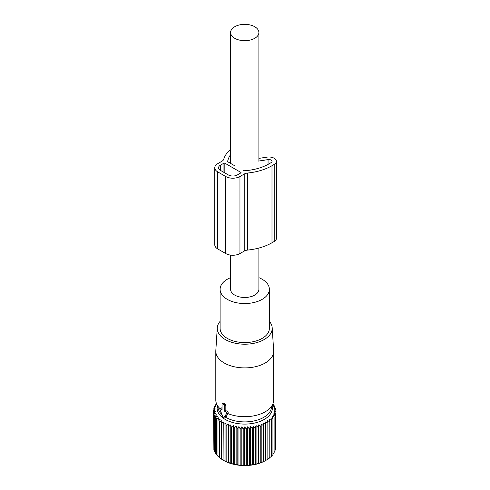 <?xml version="1.0" encoding="UTF-8"?>
<svg xmlns="http://www.w3.org/2000/svg" width="490" height="490" viewBox="0 0 490 490"><rect width="100%" height="100%" fill="white"/><g stroke="black" fill="none" stroke-linecap="round" stroke-linejoin="round"><path stroke-width="0.73" d="M224.157 417.131L226.852 413.297A0.631 0.361 -120 0 0 226.466 412.298L224.72 411.294L224.72 405.64A0.631 0.361 -120 0 0 224.279 404.875L222.497 403.846A0.631 0.361 -120 0 0 222.05 404.103L222.05 409.75L220.304 408.74A0.631 0.361 -120 0 0 219.918 409.291L222.619 416.243A1.256 0.729 -120 0 0 223.93 417.296A1.256 0.729 -120 0 0 224.157 417.131L226.441 416.365L227.709 413.499A28.935 16.703 -0 0 0 236.59 416.022A28.935 16.703 -0 0 0 273.151 403.16A28.935 16.703 -0 0 0 273.671 399.993L273.671 351.195A28.935 16.703 180 0 1 236.59 367.224A28.935 16.703 180 0 1 215.802 351.195A28.935 16.703 180 0 1 215.821 350.577L217.284 327.761A27.471 15.858 -0 0 0 237.001 343.563A27.471 15.858 -0 0 0 272.189 327.761A27.471 15.858 -0 0 0 269.371 321.33M230.582 277.671A24.635 14.222 -0 0 0 220.102 289.314A24.635 14.222 -0 0 0 237.803 302.961A24.635 14.222 -0 0 0 269.371 289.314A24.635 14.222 -0 0 0 258.892 277.671M220.102 289.314L220.102 328.349A24.635 14.222 -0 0 0 237.803 341.996A24.635 14.222 -0 0 0 269.371 328.349L269.371 289.314M220.102 321.33A27.471 15.858 -0 0 0 217.284 327.761M272.189 327.761L273.653 350.577A28.935 16.703 180 0 1 273.671 351.195M225.057 416.941A26.828 15.49 -0 0 0 237.185 421.277A26.828 15.49 -0 0 0 271.08 409.346L273.151 403.16M215.802 351.195L215.802 399.993A28.935 16.703 -0 0 0 216.323 403.16L218.393 409.346A26.828 15.49 -0 0 0 221.988 414.626M216.323 403.16A28.935 16.703 -0 0 0 220.022 408.678M223.93 417.296L226.441 416.365M227.709 413.499L228.26 412.819L227.593 411.422L225.835 410.651L225.835 405.193L225.186 404.164L223.403 403.135L222.834 403.46M222.05 408.36L220.996 407.79L219.955 408.74M224.72 411.294L225.835 410.651M230.582 255.1L230.582 289.314A14.155 8.171 -0 0 0 234.728 295.09A14.155 8.171 -0 0 0 250.151 296.86A14.155 8.171 -0 0 0 258.892 289.314L258.892 248.044M234.728 38.294A14.155 8.171 -0 0 0 250.151 40.064A14.155 8.171 -0 0 0 258.892 32.511A14.155 8.171 -0 0 0 254.745 26.736A14.155 8.171 -0 0 0 239.322 24.966A14.155 8.171 -0 0 0 230.582 32.511A14.155 8.171 -0 0 0 234.728 38.294M275.594 409.805L275.594 408.427L274.222 408.109L275.894 410.185L275.894 411.949L274.222 411.465L275.594 413.707L273.794 413.125L274.994 415.447L273.089 414.754L274.106 417.137L272.109 416.335L272.936 418.766L270.866 417.848L271.491 420.328L269.371 419.287L269.794 421.798L267.638 420.641L267.852 423.164L265.684 421.884L265.684 424.413L263.534 423.011L263.32 425.534L261.195 424.009L260.772 426.514L258.702 424.873L258.077 427.347L256.074 425.59L255.247 428.027L253.336 426.153L252.319 428.536L250.519 426.563L249.312 428.885L247.64 426.808L246.268 429.056L244.737 426.894L243.205 429.056L241.833 426.808L240.161 428.885L238.955 426.563L237.154 428.536L236.137 426.153L234.226 428.027L233.399 425.59L231.396 427.347L230.772 424.873L228.701 426.514L228.701 462.56L231.396 463.393L231.396 427.347M274.994 407.766L274.994 406.694L273.794 406.449L275.594 408.427M275.594 448.375L275.894 411.949L274.363 409.787L275.894 410.185M274.994 450.42L275.594 449.759L275.594 413.707M274.106 452.368L274.994 451.492L274.994 415.447M272.936 454.218L274.106 453.183L274.106 417.137M271.491 455.963L272.936 454.818L272.936 418.766M269.371 457.899L271.491 456.374L271.491 420.328M267.638 459.246L269.794 457.844L269.794 421.798M216.58 403.925L215.367 404.997L216.384 404.82L214.479 406.694L215.68 406.449L213.879 408.427L215.251 408.109L213.579 410.185L215.11 409.787L213.579 411.949L215.251 411.465L213.879 413.707L215.68 413.125L214.479 415.447L216.384 414.754L215.367 417.137L217.364 416.335L216.537 418.766L218.607 417.848L217.977 420.328L220.102 419.287L219.679 421.798L221.835 420.641L221.621 423.164L223.789 421.884L223.789 424.413L225.939 423.011L225.939 461.617L223.789 460.49A29.388 16.966 0 0 0 223.954 460.588A29.388 16.966 0 0 0 230.649 463.479A29.388 16.966 0 0 0 265.519 460.588A29.388 16.966 0 0 0 265.684 460.49L267.852 459.21L267.852 423.164M263.534 423.011L263.534 461.617L265.684 460.459L265.684 421.884M263.534 461.617L263.32 425.534M261.195 424.009L261.195 462.615L263.32 461.58M261.195 462.615L260.772 462.56L260.772 426.514M258.702 424.873L258.702 463.479L260.772 462.56M258.702 463.479L258.077 463.393L258.077 427.347M256.074 425.59L256.074 464.195L258.077 463.393M256.074 464.195L255.247 464.073L255.247 428.027M253.336 426.153L253.336 464.765L255.247 464.073M253.336 464.765L252.319 464.587L252.319 428.536M250.519 426.563L250.519 465.169L252.319 464.587M250.519 465.169L249.312 464.93L249.312 428.885M247.64 426.808L247.64 465.42L249.312 464.93M247.64 465.42L246.268 465.102L246.268 429.056M244.737 426.894L244.737 465.5L246.268 465.102M244.737 465.5L243.205 465.102L243.205 429.056M241.833 426.808L241.833 465.42L243.205 465.102M241.833 465.42L240.161 464.93L240.161 428.885M238.955 426.563L238.955 465.169L240.161 464.93M238.955 465.169L237.154 464.587L237.154 428.536M236.137 426.153L236.137 464.765L237.154 464.587M236.137 464.765L234.226 464.073L234.226 428.027M233.399 425.59L233.399 464.195L234.226 464.073M233.399 464.195L231.396 463.393M272.893 403.925L274.106 404.997L273.089 404.82L274.994 406.694M272.146 406.161A27.624 15.95 180 0 1 260.282 421.333A27.624 15.95 180 0 1 231.494 422.141A27.624 15.95 180 0 1 217.327 406.161M230.772 424.873L230.772 463.479M225.939 423.011L226.153 425.534L228.279 424.009L228.279 462.615L228.701 462.56M228.279 462.615L226.153 461.58L226.153 425.534M223.954 460.588L223.789 421.884M223.789 460.49L221.621 459.21L221.621 423.164M221.835 459.246L219.679 457.844L219.679 421.798M220.102 457.899L217.977 456.374L217.977 420.328M217.977 455.963L216.537 454.818L216.537 418.766M216.537 454.218L215.367 453.183L215.367 417.137M215.367 452.368L214.479 451.492L214.479 415.447M214.479 450.42L213.879 449.759L213.879 413.707M213.879 448.375L213.579 410.185M274.106 405.812L274.106 404.997M228.279 424.009L228.701 426.514M213.879 409.805L213.879 408.427M214.479 407.766L214.479 406.694M215.367 405.812L215.367 404.997M247.585 173.043A45.607 26.331 -0 0 0 271.987 165.724L274.21 164.438A7.546 4.361 -0 0 0 276.421 161.357L276.421 238.397A7.546 4.361 -0 0 1 274.21 241.478L271.987 242.764A45.607 26.331 -0 0 1 247.585 250.084L247.585 173.043A6.29 3.632 -0 0 0 244.216 174.054L239.959 176.51A10.063 5.813 -0 0 1 225.731 176.51L217.725 171.886A10.063 5.813 -0 0 1 214.773 167.776A10.063 5.813 -0 0 1 217.725 163.672L221.976 161.216A6.29 3.632 -0 0 0 223.728 159.268A45.607 26.331 -0 0 1 230.582 149.303M247.585 250.084A6.29 3.632 -0 0 0 244.216 251.094L239.959 253.55L239.959 176.51M234.728 165.785L228.034 161.921A1.256 0.729 -0 0 1 227.666 161.406A1.256 0.729 -0 0 1 227.672 161.333A41.203 23.79 -0 0 1 230.582 154.699M242.997 170.557A1.256 0.729 -0 0 0 244.014 170.765A41.203 23.79 -0 0 0 268.875 163.929L271.099 162.643A3.142 1.813 -0 0 0 272.017 161.357A3.142 1.813 -0 0 0 268.061 159.605L258.585 161.069M240.853 172.4L224.837 163.158A0.631 0.361 -0 0 0 223.948 163.158L220.39 165.21A6.29 3.632 -0 0 0 218.546 167.776A6.29 3.632 -0 0 0 220.39 170.349L228.395 174.967A6.29 3.632 -0 0 0 237.295 174.967L240.853 172.915A0.631 0.361 -0 0 0 240.853 172.4L240.853 172.915M258.892 158.393L266.921 157.149A7.546 4.361 -0 0 1 276.421 161.357M214.773 167.776L214.773 244.816A10.063 5.813 -0 0 0 217.725 248.926L225.731 253.55A10.063 5.813 -0 0 0 239.959 253.55M226.466 412.298L227.593 411.422M226.852 413.297L228.26 412.819M220.304 408.74L221.431 407.864M222.497 403.846L223.403 403.135M224.279 404.875L225.186 404.164M224.72 405.64L225.835 405.193M244.216 251.094L244.216 174.054M268.061 164.383L268.061 159.605M224.837 172.915L224.837 163.158M274.21 241.478L274.21 164.438M271.987 242.764L271.987 165.724M225.731 253.55L225.731 176.51M217.725 248.926L217.725 171.886M223.948 172.4L223.948 163.158M220.39 170.349L220.39 165.21M222.148 403.84L222.944 403.111M258.892 161.026L258.892 32.511M230.582 163.391L230.582 32.511"/></g></svg>
